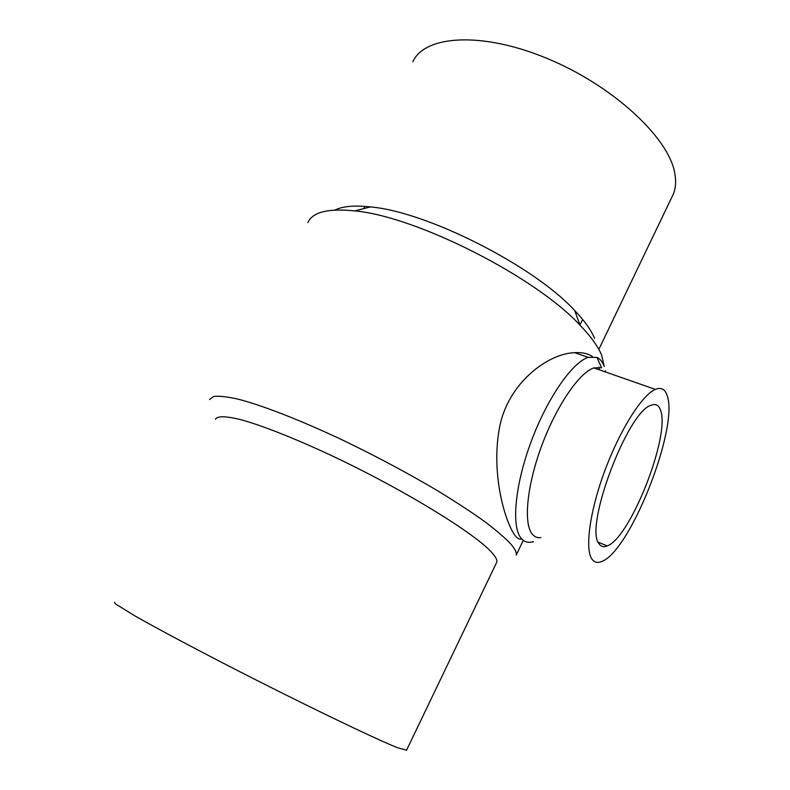 <?xml version="1.0" encoding="UTF-8"?>
<svg xmlns="http://www.w3.org/2000/svg" width="790" height="790" viewBox="0 0 790 790"><rect width="100%" height="100%" fill="white"/><g stroke="black" fill="none" stroke-linecap="round" stroke-linejoin="round"><path stroke-width="1.19" d="M412.815 61.877C424.289 35.481 481.1 31.096 546.729 58.282C612.378 85.251 668.044 137.016 674.591 172.26C676.289 180.525 675.875 187.793 673.356 194.064L671.638 197.638M307.883 222.592C312.514 212.076 328.107 208.185 354.671 210.9C416.33 216.351 535.6 276.856 580.058 325.253C590.93 336.55 598.139 346.553 601.674 355.243L604.212 366.501M209.557 399.513L213.715 396.491C219.136 395.81 227.451 396.738 238.639 399.276C263.277 405.704 301.513 420.616 344.272 440.869C377.185 456.798 408.203 473.378 437.344 490.59C455.455 501.65 471.196 511.94 484.586 521.479C496.357 530.396 505.215 538.039 511.15 544.409C515.129 549.119 516.828 552.684 516.226 555.094L523.247 540.34M598.988 367.143L599.284 369.779M521.716 538.958C519.692 539.629 517.549 538.573 515.268 535.808C505.61 523.247 491.113 476.084 499.142 429.642C506.854 383.111 548.349 353.357 574.656 352.686C582.151 352.251 588.076 353.545 592.441 356.557M215.453 419.273C217.29 415.777 226.009 415.975 241.622 419.885C263.969 426.116 298.669 439.941 337.577 458.447C407.186 491.716 475.067 533.744 491.538 552.24C495.567 556.634 497.335 559.893 496.831 562.026L496.288 563.151M114.382 602.296L115.755 604.083L134.567 615.696C154.998 627.339 189.106 645.598 229.011 666.158C300.546 702.962 375.26 738.956 397.4 747.656L406.564 750.184M603.688 365.257C602.069 361.316 599.817 358.69 596.934 357.386L601.585 367.785L593.863 367.893C579.287 372.623 556.496 405.784 541.762 445.58C526.95 485.356 523.336 523.178 532.095 533.912C534.415 536.835 537.348 538.069 540.893 537.605M591.898 559.024C594.268 562.45 597.566 563.27 601.783 561.483C630.242 551.302 678.985 427.39 667.185 395.681C665.081 389.105 661.131 387.011 655.325 389.401C642.201 394.852 620.259 429.286 605.091 470.001C589.863 510.695 584.699 548.793 591.898 559.024M596.934 357.386L588.195 357.376C572.098 362.442 546.996 398.604 530.959 442.124C514.823 485.623 511.268 526.792 521.133 538.296C524.343 542.108 528.48 543.214 533.566 541.614M605.624 372.001L605.357 370.727M660.519 410.129C670.67 435.162 630.43 537.852 607.214 545.92C603.659 547.421 600.913 546.67 598.978 543.668C584.057 527.503 627.537 411.61 650.97 405.329C655.591 403.423 658.771 405.023 660.519 410.129M334.97 210.041C342.682 206.23 354.503 205.183 370.431 206.911C427.113 211.73 534.089 266.003 574.705 310.539C584.63 320.947 591.246 330.23 594.564 338.377M673.356 194.064L598.84 349.387M496.831 562.026L406.425 750.461M364.891 206.388L363.667 208.629M607.214 545.92L598.227 542.207M582.635 319.446L579.899 325.085M588.195 357.376L574.656 352.686M655.325 389.401L593.863 367.893M370.431 206.911L354.671 210.9M574.705 310.539L580.058 325.253"/></g></svg>
